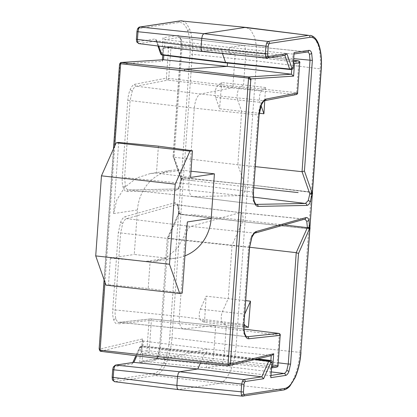 <?xml version="1.0" encoding="UTF-8"?>
<svg xmlns="http://www.w3.org/2000/svg" width="417" height="417" viewBox="0 0 417 417"><rect width="100%" height="100%" fill="white"/><g stroke="black" fill="none" stroke-linecap="round" stroke-linejoin="round"><path stroke-width="0.31" stroke-dasharray="2.08 1.56" d="M180.869 214.14L178.81 212.623A1.793 1.037 -156 0 0 178.862 212.858L178.888 212.941A1.793 1.037 -156 0 0 180.931 214.307L245.019 221.938L180.869 214.14L183.464 177.986L247.698 184.575L311.358 192.445L312.317 194.077M271.842 360.867L271.342 367.815L270.56 367.982L206.811 361.32L206.352 367.716L219.905 365.667C220.885 365.48 221.787 364.484 222.61 362.681L224.106 356.233L160.357 349.566L168.343 238.201L167.373 238.644L178.512 213.64L179.477 213.191L168.343 238.201L232.066 245.217L243.189 220.239L191.064 214.468M284.045 224.951L243.189 220.239C243.184 215.25 242.199 212.696 240.223 212.581L190.814 226.405C187.65 228.021 185.643 232.717 184.788 240.494L179.352 316.378C179.107 324.27 180.54 328.45 183.652 328.924L215.099 325.531L150.855 318.932A1.793 0.688 -84.1 0 1 151.371 320.605L215.605 327.204L213.358 358.568L149.213 350.77L151.371 320.605L149.036 320.532L146.873 350.692L141.655 351.484L142.551 338.943L99.501 349.144L99.335 348.091L119.934 64.046L162.453 61.299L163.255 48.117L163.61 47.439L164.621 47.236L228.855 53.824L229.314 47.429L243.247 45.37L179.201 37.504A1.793 1.642 81.4 0 1 177.705 35.539C178.872 35.409 179.805 36.3 180.504 38.208L181.218 45.568L173.284 156.203L181.046 178.351L180.832 179.305L193.483 180.743L181.901 179.378L180.874 178.695M249.611 247.25L232.066 245.217L228.24 298.598L222.496 311.489A7.167 2.799 -83.5 0 0 221.776 321.554A7.167 2.799 -83.5 0 0 222.923 323.201L226.342 325.062L204.476 322.404L200.905 320.501L199.753 318.896C198.883 315.794 199.091 312.536 200.374 309.122L206.144 296.169L245.785 300.636M178.81 212.623L178.575 213.509L178.862 212.858M178.888 212.941L178.559 213.681L180.848 214.494L245.019 221.938L308.825 228.766A1.793 1.037 -156 0 0 310.034 228.313M178.559 213.681L169.667 337.734C168.942 347.017 167.05 355.185 163.985 362.237C160.853 369.092 157.423 372.876 153.696 373.59L113.179 379.72L112.481 379.053L112.298 377.213L112.851 369.525L113.299 367.591L114.112 366.694L132.45 363.921L139.596 347.877L140.738 347.705L139.653 362.832L154.399 360.601C155.577 360.377 156.662 359.178 157.652 357.015L159.445 349.274L167.248 238.409L159.445 349.274M181.286 179.039L181.082 178.466L181.202 179.31A1.793 1.282 160.7 0 1 181.286 179.039L189.99 54.241C190.595 44.973 189.844 37.207 187.733 30.936C185.529 24.884 182.568 22.07 178.862 22.482L138.345 28.611L137.532 29.508L137.084 31.442L136.536 39.13L136.713 40.97L137.412 41.637L155.75 38.864L160.727 53.068L161.869 52.896L162.953 37.77L177.705 35.539M308.825 228.766L245.019 221.938L236.152 345.61L172.007 337.806L180.931 214.307M153.696 373.59A1.793 1.642 -98.6 0 0 155.192 375.55L219.342 383.353L283.091 390.015C287.219 389.056 290.831 385.073 293.928 378.068C297.045 371.12 299.036 362.524 299.901 352.271L308.742 228.959L309.706 228.511M215.099 325.531L244.054 329.107L215.031 325.531L150.798 318.932L119.418 322.325C117.985 322.43 116.838 321.288 115.973 318.901C115.175 316.435 114.889 313.391 115.118 309.779L120.643 232.728L122.76 223.319C123.948 220.645 125.246 219.081 126.664 218.633L176.563 204.674C177.506 204.57 178.267 205.263 178.836 206.743L179.492 213.03L178.429 212.795L178.512 213.64L167.248 238.409M300.965 352.506L236.152 345.61C235.391 355.378 233.4 363.978 230.174 371.401C226.874 378.62 223.267 382.603 219.342 383.353L178.34 389.556L114.675 381.68L155.192 375.55C159.315 374.591 162.922 370.609 166.018 363.603C169.135 356.655 171.132 348.059 172.007 337.806L169.667 337.734M244.086 324.29L243.94 323.894C243.163 320.803 243.424 317.551 244.716 314.137L244.836 313.876M243.987 326.907L226.342 325.062L224.106 356.233L278.358 362.826M200.514 362.91L204.695 353.522L205.237 352.923L206.728 352.699L257.513 358.875M158.856 356.014A1.793 1.037 -156 0 0 157.652 356.472L159.299 349.331L160.357 349.566L158.856 356.014C158.043 357.817 157.141 358.813 156.156 359.006L142.119 361.127L142.666 353.517L148.369 352.657L212.519 360.455L206.811 361.32L142.666 353.517L141.697 353.152L142.197 346.204L142.979 346.037L206.728 352.699L206.994 348.972L163.938 359.173M271.358 371.922L219.905 365.667L156.156 359.006A1.793 1.642 -98.6 0 0 155.776 359.011L141.717 361.138L206.352 367.716L270.018 375.592L271.107 375.425M204.476 322.404L206.144 296.169M178.158 389.561L242.574 396.145L283.091 390.015A1.793 1.642 -98.6 0 0 283.471 390.004M270.998 376.905L270.018 375.592L270.56 367.982L271.665 367.632M142.119 361.127L139.653 362.832M100.278 351.276L143.333 341.075L142.979 346.037L142.197 346.204L140.738 347.705M254.448 359.6L204.695 353.522L140.805 346.881A1.793 0.709 -84.1 0 1 141.347 346.282A1.793 1.642 -98.6 0 0 139.596 347.877A1.793 1.037 -156 0 1 139.596 347.335L135.874 355.691M133.534 362.378L132.57 363.113L132.45 363.921M309.925 227.5L308.768 228.599L245.019 221.938L247.698 184.575L311.442 192.258A1.793 1.282 160.7 0 1 312.526 192.998M181.202 179.31L183.464 177.986M181.327 178.945A1.793 1.282 160.7 0 1 183.548 177.793L247.698 184.575L256.559 60.903L192.326 54.314L183.49 177.626L247.698 184.575L311.384 192.091L312.416 192.69M193.483 180.743L253.875 187.775M179.091 187.191A1.793 1.074 -155.1 0 1 179.107 186.623A1.793 1.074 -155.1 0 1 180.311 186.159L181.901 179.378L174.144 157.23L237.831 164.751L245.582 186.868C244.857 191.971 243.476 194.88 241.438 195.604L177.501 188.99L128.53 189.97A1.793 1.647 88.8 0 1 128.717 189.975C127.336 189.954 126.231 188.755 125.408 186.378L124.605 177.413L130.13 100.367L132.325 90.776C133.555 88.081 134.894 86.564 136.338 86.225L167.921 80.09A1.793 0.683 96.9 0 0 168.749 78.208L170.913 48.044A1.793 0.688 95.9 0 0 170.397 46.37A1.793 0.688 95.9 0 0 170.324 46.376L164.22 47.246L169.943 46.381A1.793 1.642 -98.6 0 0 168.572 47.971L166.409 78.13L134.832 84.265C133.179 84.651 131.663 86.371 130.286 89.426C128.942 92.564 128.108 96.186 127.79 100.288L122.27 177.34C122.004 181.332 122.311 184.721 123.187 187.499C124.099 190.188 125.345 191.549 126.93 191.575L175.713 190.59C176.923 190.512 178.049 189.381 179.091 187.191L181.046 178.351M255.386 166.649L237.831 164.751L241.657 111.365L219.577 108.759L215.558 97.286L237.659 99.95L241.657 111.365L259.259 113.268M294.199 53.246L293.422 54.085L307.48 51.958A1.793 1.642 81.4 0 1 307.094 51.969L242.861 45.38C243.836 45.271 244.617 46.011 245.196 47.601L245.79 53.736L182.13 45.86L174.144 157.23L173.138 156.703L173.284 156.203M181.098 178.288L183.548 177.793M182.036 20.85L186.477 23.399L189.949 29.784C192.174 36.378 192.967 44.556 192.326 54.314L189.99 54.241M311.442 192.258L320.225 68.779C320.871 59.021 320.079 50.843 317.858 44.249L314.434 37.916L310.05 35.325M246.384 27.454L250.784 30.06L254.188 36.373C256.408 42.972 257.2 51.15 256.559 60.903L321.283 69.014M264.753 100.653L265.587 87.534L261.855 90.541L260.526 92.522C259.28 95.946 259.077 99.204 259.906 102.301L261.078 105.657M215.558 97.286C214.739 94.19 215 90.937 216.334 87.523L217.747 85.553L221.667 82.571L243.554 84.906L239.791 87.851A7.167 2.799 96.5 0 0 238.383 89.884A7.167 2.799 96.5 0 0 237.659 99.95L259.906 102.301M265.587 87.534L243.554 84.906L245.79 53.736L293.813 58.661M158.778 46.084L156.954 40.871L220.755 48.721L222.443 53.532M202.396 51.479L220.755 48.721L285.238 55.32M163.824 55.242L163.855 54.789L162.223 55.034L226.03 62.884L227.515 62.659L163.855 54.789L163.115 54.387L163.61 47.439M173.118 156.547L181.067 45.625L182.13 45.86L181.531 39.73C180.947 38.135 180.17 37.394 179.201 37.504L165.163 39.625L229.314 47.429L293.062 54.09L292.515 61.7L293.255 62.097L292.76 69.045M221.667 82.571L219.577 108.759M163.355 48.758L168.572 47.971L170.913 48.044L235.146 54.632L234.557 52.964L228.855 53.824L292.515 61.7L293.604 61.534M292.15 69.238L227.515 62.659L227.489 63.045M164.621 47.236L165.163 39.625L162.953 37.77M163.115 54.387L161.869 52.896M162.223 55.034A1.793 1.642 81.4 0 1 160.727 53.068A1.793 1.282 160.7 0 0 160.675 53.85M138.72 43.603L156.954 40.871L155.791 39.912L155.75 38.864M255.121 233.051A1.793 1.632 74.4 0 1 254.558 233.098C253.119 233.541 251.821 235.105 250.669 237.784L248.537 247.187L243.012 324.238C242.762 327.856 243.054 330.895 243.882 333.36C244.716 335.748 245.858 336.889 247.312 336.79M119.517 64.531L119.616 65.172M99.137 348.847L99.335 348.091M187.353 221.938L184.476 235.542L177.548 248.016L167.269 257.023L155.468 261.24L150.125 261.6L148.197 288.512L108.483 284.769L105.965 285.15M182.25 293.109L148.197 288.512M118.683 142.421L113.586 213.593L116.776 199.941L124.693 187.316L136.562 178.069L150.256 173.566L156.469 173.076L190.543 177.449M113.586 213.593L137.448 209.98L134.264 254.469L167.05 258.175L145.695 261.407L110.396 258.076L134.264 254.469M110.396 258.076L108.483 284.769M150.125 261.6L145.695 261.407M184.924 255.866A44.807 41.017 81.4 0 1 176.938 257.993A44.807 41.017 81.4 0 1 167.05 258.175M137.448 209.98A44.807 41.017 81.4 0 1 171.731 170.313A44.807 41.017 81.4 0 1 181.624 170.131L160.269 173.363M190.991 171.194L181.624 170.131M100.132 350.165L99.382 348.81L99.58 348.054M228.542 364.588L100.356 350.191M119.418 322.325L119.095 322.325A1.793 1.642 -96.2 0 0 117.651 323.92L149.036 320.532A1.793 1.642 -96.2 0 1 150.48 318.932L119.095 322.325A1.793 1.642 -96.2 0 1 119.418 322.325L183.652 328.924L246.598 336.701M141.697 353.152L141.655 351.484M271.769 355.498L206.994 348.972L143.333 341.075L142.353 339.719L142.551 338.943M99.298 349.926L99.501 349.144M246.828 336.785L183.652 328.924M150.798 318.932A1.793 0.688 -84.1 0 1 150.855 318.932A1.793 1.793 0 0 0 150.48 318.932A1.793 1.642 -96.2 0 1 150.798 318.932M148.369 352.657A1.793 0.683 96.9 0 0 149.213 350.77L146.873 350.692A1.793 1.642 -98.6 0 0 148.369 352.657M276.648 367.111A1.793 1.642 -98.6 0 1 276.268 367.116A1.793 0.714 96 0 0 277.107 365.229L213.358 358.568L212.519 360.455L276.268 367.116L270.56 367.982M278.853 333.423A1.793 0.714 -83 0 1 279.27 335.07L277.107 365.229L278.17 365.464M215.031 325.531L215.605 327.204L280.328 335.304M158.397 146.164L156.469 173.076M176.563 204.674L240.223 212.581M298.41 60.872A1.793 0.714 97.1 0 1 298.807 62.508L235.146 54.632L232.894 85.996L166.409 78.13A1.793 1.637 -101 0 0 167.921 80.09L232.071 87.883L200.488 94.018C197.241 95.451 195.172 100.163 194.275 108.154L188.838 184.033C188.583 191.721 189.954 195.907 192.951 196.595L241.255 195.62L253.572 197.126M256.319 204.424L192.654 196.579L256.179 204.382M296.258 94.534A1.793 1.637 -101 0 1 295.815 94.555A1.793 0.714 96 0 0 296.643 92.668L232.894 85.996L232.071 87.883L295.815 94.555L264.237 100.69C262.767 101.023 261.433 102.54 260.234 105.24L258.024 114.826L252.504 191.877C252.259 195.401 252.53 198.393 253.317 200.843C254.109 203.22 255.209 204.419 256.617 204.439M120.419 63.676L119.757 64.494L119.856 65.135M119.841 63.379L119.934 64.046M163.255 59.74L162.359 60.632L162.453 61.299M293.255 62.097L293.552 62.305M234.635 52.959L170.324 46.376A1.793 1.642 -98.6 0 0 169.943 46.381A1.793 1.793 0 0 1 170.397 46.37L234.63 52.959L293.698 60.267M178.58 212.738L177.798 205.195C177.048 203.282 176.063 202.469 174.838 202.761L125.126 216.678C123.51 217.189 122.04 218.961 120.711 221.99L118.303 232.65L112.778 309.701C112.512 313.798 112.835 317.243 113.758 320.037C114.722 322.742 116.02 324.035 117.651 323.92M181.082 178.466L178.575 213.509M112.481 379.053A1.793 1.282 -19.3 0 0 112.423 379.83M113.299 367.591A1.793 1.037 24 0 1 113.304 367.049M115.483 365.11A1.793 1.642 -98.6 0 0 114.112 366.694M163.985 362.237A1.793 1.037 -156 0 0 166.018 363.603M154.399 360.601A1.793 1.642 -98.6 0 1 155.776 359.011L155.776 359.011C155.807 359.407 156.432 358.563 157.652 356.472A1.793 1.037 -156 0 0 157.652 357.015M293.928 378.068A1.793 1.037 -156 0 0 295.132 377.609M244.023 325.39L200.905 320.501M200.374 309.122L244.716 314.137M142.614 346.042L140.967 346.292A1.793 1.793 0 0 0 139.596 347.335A1.793 1.037 -156 0 1 140.805 346.881L136.828 355.81M142.979 346.037L141.347 346.282L205.237 352.923L256.293 359.162M114.482 381.685L114.675 381.68A1.793 1.642 -98.6 0 1 113.179 379.72M137.532 29.508A1.793 1.037 24 0 1 137.537 28.966M136.713 40.97A1.793 1.282 -19.3 0 0 136.661 41.747M284.863 55.378L266.807 58.062L202.573 51.473L138.908 43.597A1.793 1.642 81.4 0 1 137.412 41.637M187.733 30.936A1.793 1.282 160.7 0 1 189.949 29.784M178.862 22.482A1.793 1.642 81.4 0 1 180.238 20.897M181.531 39.73A1.793 1.282 160.7 0 1 180.452 38.989L180.452 38.989A1.793 1.282 160.7 0 1 180.504 38.208M307.449 51.958L243.215 45.37M317.858 44.249A1.793 1.282 160.7 0 1 318.932 44.989M261.855 90.541L217.747 85.553M242.861 45.38L179.201 37.504M289.982 69.483L291.749 69.3M179.576 37.499L180.452 38.989C180.634 38.463 181.426 44.343 181.067 45.625L181.218 45.568M138.345 28.611A1.793 1.642 81.4 0 1 139.716 27.027M251.868 237.341A1.793 1.006 23.1 0 1 250.669 237.784M249.595 247.422L184.788 240.494L118.303 232.65M174.838 202.761A1.793 1.632 74.4 0 0 176.375 204.716L240.036 212.623L304.269 219.175L254.558 233.098L190.814 226.405L126.664 218.633A1.793 1.632 74.4 0 1 125.126 216.678M244.075 324.473L179.352 316.378L112.778 309.701M114.774 145.929L104.99 282.382M122.76 223.319A1.793 1.006 23.1 0 1 120.711 221.99M115.973 318.901A1.793 1.272 -18.9 0 0 113.758 320.037M271.222 355.628L228.177 365.74M244.961 334.106A1.793 1.272 -18.9 0 0 243.882 333.36M311.358 192.445L308.768 228.599M180.978 179.247L179.107 186.623L177.303 188.984A1.793 1.647 88.8 0 1 177.501 188.99C178.518 188.932 179.456 187.989 180.311 186.159M178.836 206.743A1.793 1.308 159.5 0 1 177.762 206.008L177.762 206.008A1.793 1.308 159.5 0 1 177.798 205.195M304.832 219.128L304.269 219.175A1.793 1.632 74.4 0 0 304.832 219.128L240.578 212.571M128.717 189.975L192.951 196.595M253.562 192.112L188.838 184.033L122.27 177.34M125.408 186.378A1.793 1.256 -18.1 0 0 123.187 187.499M126.93 191.575A1.793 1.647 88.8 0 1 128.53 189.97L177.314 188.984A1.793 1.647 88.8 0 0 175.713 190.59M254.396 201.583A1.793 1.256 -18.1 0 0 253.317 200.843M127.79 100.288L194.275 108.154L259.087 115.061M134.832 84.265A1.793 1.637 -101 0 0 136.338 86.225L200.488 94.018L264.237 100.69A1.793 1.637 -101 0 0 264.68 100.669M132.325 90.776A1.793 1.027 23.7 0 1 130.286 89.426M261.438 104.792A1.793 1.027 23.7 0 1 260.234 105.24M299.87 62.743L298.807 62.508L296.643 92.668L297.707 92.902M293.698 60.277L234.557 52.964M132.851 362.482L132.57 363.113M180.895 178.851L173.138 156.703M293.422 54.085L294.147 53.975M157.918 45.979L155.791 39.912M113.471 148.848L104.088 279.791M155.468 261.24L176.938 257.993M142.353 339.719L141.457 352.24M99.382 348.81L99.319 349.675M271.649 367.867L270.925 367.976M183.209 328.924L118.981 322.325M150.256 173.566L171.731 170.313M176.938 204.669L177.762 206.008C177.95 205.435 178.81 211.45 178.429 212.795L178.387 213.405M192.696 196.584L128.467 189.964M119.799 63.91L119.757 64.494M163.255 48.117L162.755 55.107M162.416 59.798L162.359 60.632"/><path stroke-width="0.63" d="M278.358 362.826L288.256 364.031L296.237 252.66L307.376 227.656L295.71 226.301L307.376 227.656L309.659 228.469L298.525 253.473L296.237 252.66L249.611 247.25M295.71 226.301L284.045 224.951M312.416 192.69L312.526 192.998A1.793 1.282 160.7 0 1 312.474 193.775L312.432 193.869A1.793 1.282 160.7 0 1 312.281 194.134L309.894 227.447A1.793 1.037 -156 0 1 310.008 227.687L309.722 228.339M284.847 55.331L286.896 53.694L268.558 56.467L267.86 55.8L267.683 53.96L268.23 46.277L268.678 44.338L269.491 43.441L310.013 37.311C313.72 36.899 316.675 39.714 318.88 45.766C320.991 52.036 321.742 59.803 321.137 69.071L312.244 193.118L312.474 193.775M112.428 379.83L112.152 377.27L176.876 385.376L177.512 376.478L113.763 369.816L113.21 377.505L113.502 380.57A1.793 1.282 -19.3 0 1 112.428 379.83L112.428 379.83A1.793 1.282 -19.3 0 0 112.428 379.83L114.482 381.685L178.148 389.561L242.397 396.15L241.412 395.035L241.109 391.964L241.662 384.281L242.413 381.055L243.763 379.564L261.803 376.832L263.596 378.751L245.259 381.524L244.445 382.42L243.997 384.359L243.445 392.043L243.627 393.883L244.326 394.55L284.842 388.42C288.569 387.706 291.999 383.927 295.132 377.067C298.197 370.015 300.089 361.847 300.813 352.563L310.008 227.687M309.831 228.766L310.034 228.313A1.793 1.037 -156 0 0 310.039 227.771M309.821 228.792L309.706 228.511M243.445 392.043L176.876 385.376L177.173 388.446L178.34 389.556M243.997 384.359L177.512 376.478L178.257 373.257L179.612 371.761L197.799 369.009L200.514 362.91M244.836 313.876L250.487 301.183L248.396 327.371L245.014 325.489L243.94 323.894M250.487 301.183L245.785 300.636M248.396 327.371L243.987 326.907M136.828 355.81L133.904 362.368L197.799 369.009L261.803 376.832L268.704 361.346A1.793 0.693 -83 0 1 269.246 360.747L270.873 360.502L271.842 360.867L272.082 361.779L270.8 377.661L272.082 361.779M257.513 358.875L270.873 360.502L271.222 355.628M271.884 362.535L270.742 362.712A1.793 1.642 -98.6 0 0 269.246 360.747L256.293 359.162M245.259 381.524A1.793 1.642 81.4 0 0 243.763 379.564L179.612 371.761L115.863 365.099L133.904 362.368L115.483 365.11A1.793 1.642 -98.6 0 1 115.863 365.099L114.503 366.595L113.763 369.816L112.705 369.582L112.152 377.27M253.875 187.775L298.124 192.576M304.431 171.033L312.364 60.397L311.65 53.042A1.793 1.282 160.7 0 1 309.435 54.189L310.024 60.324L302.044 171.695L309.8 193.837L312.192 193.18L304.431 171.033L302.044 171.695L255.386 166.649M312.39 192.618L312.244 193.118M182.031 20.85L180.238 20.897A1.793 1.642 81.4 0 1 180.618 20.886L246.27 27.439L308.512 35.351A1.793 1.642 81.4 0 1 310.013 37.311M269.491 43.441A1.793 1.642 81.4 0 0 267.995 41.481L203.845 33.678L244.852 27.475L308.512 35.351L267.995 41.481L266.645 42.977L265.895 46.198L201.745 38.4L201.109 47.293L137.448 39.422L137.996 31.734L201.745 38.4L202.495 35.174L203.845 33.678L140.096 27.016L180.618 20.886L246.27 27.439M268.23 46.277L265.895 46.198L265.342 53.882L201.109 47.293L201.406 50.363L202.573 51.473M261.078 105.657L263.919 113.773L259.259 113.268M222.443 53.532L225.561 62.441L226.03 62.884L289.982 69.483M263.919 113.773L264.753 100.653M136.661 41.747A1.793 1.282 -19.3 0 0 137.735 42.487L137.448 39.422L136.385 39.188L136.661 41.747L138.715 43.603L202.381 51.479L266.807 58.062A1.793 1.642 -98.6 0 0 268.558 56.467M311.65 53.042C310.952 51.129 310.019 50.238 308.851 50.368L294.1 52.605L293.115 68.367L292.76 69.045L291.749 69.248M294.1 52.605L293.115 68.367M293.015 67.726L291.874 67.898A1.793 1.642 81.4 0 1 290.503 69.488L290.503 69.488A1.793 1.642 81.4 0 1 290.123 69.498A1.793 0.693 95.9 0 1 290.05 69.498A1.793 1.793 0 0 0 290.503 69.488L292.15 69.238M284.863 55.378L289.653 69.05A1.793 0.693 95.9 0 0 290.05 69.498L226.03 62.884M286.896 53.694L291.874 67.898A1.793 1.282 -19.3 0 1 289.653 69.05L225.561 62.441L161.76 54.591A1.793 0.704 97 0 0 162.145 55.034A1.793 0.704 97 0 0 162.223 55.034M293.255 62.097L294.501 63.587L293.599 76.129L251.081 78.876L250.763 80.001L248.537 78.146L248.876 76.957L184.731 69.133L227.249 66.386L227.489 63.045M250.763 80.001L230.481 362.92L228 364.625L248.537 78.146L184.601 70.916L184.731 69.133L120.982 62.493L119.841 63.379L119.799 63.91M228.542 364.588L100.132 350.165L99.137 348.847L104.088 279.791M163.824 55.242L163.5 59.746L120.982 62.493L120.909 63.65L120.294 63.686L119.517 64.531L113.471 148.848M189.938 151.142L175.223 184.168L101.456 175.828L116.166 142.802L189.938 151.142L192.456 150.761L190.543 177.449L214.411 173.842L211.221 218.326L187.353 221.938L182.25 293.109L179.732 293.49L105.965 285.15L95.717 255.897L169.484 264.242L179.732 293.49M175.223 184.168L169.484 264.242M101.456 175.828L95.717 255.897M192.456 150.761L158.397 146.164L118.683 142.421L116.166 142.802M211.221 218.326A44.807 41.017 81.4 0 1 184.924 255.866M214.411 173.842L190.991 171.194M114.774 145.929L120.669 63.686L248.777 78.109M230.481 362.92L228.261 364.588M100.356 350.191L100.278 351.276L99.319 349.675M230.726 362.884L230.648 363.973L228.714 365.699L228.177 365.74L163.938 359.173L164.069 357.395M230.648 363.973L273.698 353.772L271.769 355.498L228.714 365.699M273.698 353.772L272.801 366.314L271.342 367.815M272.801 366.314L278.019 365.521L280.182 335.362L248.798 338.75C247.166 338.865 245.868 337.572 244.904 334.872A1.793 1.272 -18.9 0 0 244.961 334.106C246.937 338.229 246.494 336.133 246.843 336.785L278.697 333.397A1.793 0.714 -83 0 1 278.764 333.397A1.793 0.714 -83 0 1 278.853 333.423M100.278 351.276L163.938 359.173M254.334 202.328A1.793 1.256 -18.1 0 0 254.396 201.583C256.46 206.008 255.975 203.72 256.325 204.424L256.617 204.439A1.793 1.647 88.8 0 1 258.076 206.405C256.497 206.379 255.246 205.018 254.334 202.328C253.458 199.55 253.15 196.167 253.416 192.169L258.936 115.118C259.254 111.016 260.088 107.393 261.433 104.255C262.809 101.201 264.326 99.481 265.978 99.095L297.556 92.96L299.719 62.8L294.501 63.587M251.003 79.965L248.793 78.109M184.601 70.916L120.419 63.676M293.599 76.129L291.394 74.21L227.249 66.386L163.5 59.746L120.737 62.487M251.081 78.876L248.876 76.957L291.394 74.21L291.749 69.3M298.41 60.872A1.793 0.714 97.1 0 0 298.301 60.835A1.793 0.714 97.1 0 0 298.223 60.835L293.698 60.277M312.432 193.869L312.234 193.295M312.192 193.18L310.238 202.026C309.195 204.21 308.069 205.341 306.86 205.419L258.076 206.405M244.904 334.872C243.987 332.073 243.658 328.627 243.924 324.53L249.449 247.479L251.858 236.82C253.187 233.791 254.657 232.019 256.273 231.508L305.984 217.591C307.209 217.299 308.199 218.112 308.945 220.025L309.659 228.469M298.525 253.473L290.592 364.109L288.799 371.844C287.808 374.013 286.724 375.206 285.551 375.43L270.8 377.661M254.448 359.6L268.704 361.346A1.793 1.037 24 0 1 270.742 362.712L263.596 378.751M115.483 365.11L113.304 367.049A1.793 1.037 24 0 1 114.503 366.595M242.413 381.055A1.793 1.037 24 0 1 244.445 382.42M288.799 371.844A1.793 1.037 -156 0 0 286.766 370.478L288.256 364.031L290.592 364.109M285.551 375.43A1.793 1.642 -98.6 0 0 284.05 373.465C285.025 373.272 285.926 372.277 286.766 370.478M241.412 395.035A1.793 1.282 -19.3 0 0 243.627 393.883M284.842 388.42A1.793 1.642 -98.6 0 1 283.471 390.004C285.775 389.619 287.938 388.284 289.961 386.012L295.132 377.609A1.793 1.037 -156 0 0 295.132 377.067M245.014 325.489L244.023 325.39M271.107 375.425L284.05 373.465L271.358 371.922M113.502 380.57L114.675 381.68M309.836 228.745L300.813 352.563M242.574 396.145A1.793 1.642 -98.6 0 0 244.326 394.55M139.716 27.027C139.09 26.933 138.366 27.579 137.537 28.966L137.537 28.966A1.793 1.037 24 0 1 138.741 28.512L140.096 27.016A1.793 1.642 81.4 0 0 139.716 27.027L180.238 20.897M137.537 28.966L136.938 31.499L137.996 31.734L138.741 28.512M138.908 43.597L137.735 42.487M267.683 53.96L265.342 53.882L265.645 56.952A1.793 1.282 -19.3 0 0 267.86 55.8M265.645 56.952L266.807 58.062M307.094 51.969C308.074 51.859 308.856 52.599 309.435 54.189M308.851 50.368A1.793 1.642 81.4 0 1 307.48 51.958L294.147 53.975M266.645 42.977A1.793 1.037 24 0 1 268.678 44.338M312.411 192.774L321.283 69.014C321.919 59.537 321.132 51.531 318.932 44.989A1.793 1.282 160.7 0 1 318.88 45.766M293.813 58.661L312.364 60.397M225.951 62.889L162.145 55.034A1.793 1.793 0 0 1 160.675 53.85A1.793 1.282 160.7 0 0 161.76 54.591L158.778 46.084M251.858 236.82A1.793 1.006 23.1 0 1 251.868 237.341L249.595 247.422L243.924 324.53M104.99 282.382L100.132 350.165M228.177 365.74L228.255 364.63M271.649 367.867L276.648 367.111A1.793 1.642 -98.6 0 0 278.019 365.521L280.182 335.362A1.793 1.642 -96.2 0 0 278.697 333.397L244.054 329.117L278.764 333.397A1.793 1.793 0 0 1 280.328 335.304M248.798 338.75A1.793 1.642 -96.2 0 0 247.312 336.79L246.598 336.701M244.961 334.106L244.961 334.106C244.133 331.619 243.836 328.414 244.075 324.473M310.238 202.026A1.793 1.074 -155.1 0 0 308.22 200.624L309.789 194.004L312.124 194.077M256.273 231.508A1.793 1.632 74.4 0 1 255.121 233.051C255.032 232.305 253.948 233.734 251.868 237.341M309.727 227.567L307.386 227.494L306.745 221.208L304.832 219.128L255.121 233.051M308.945 220.025A1.793 1.308 159.5 0 1 306.745 221.208M256.179 204.382L305.4 203.454L308.22 200.624M261.433 104.255A1.793 1.027 23.7 0 1 261.438 104.792L259.087 115.061L253.416 192.169M254.396 201.583L254.396 201.583C253.604 199.107 253.327 195.954 253.562 192.112M306.86 205.419A1.793 1.647 88.8 0 0 305.4 203.454L253.572 197.126M305.984 217.591A1.793 1.632 74.4 0 1 304.832 219.128L304.811 219.128M261.438 104.792C263.424 101.373 264.508 99.997 264.68 100.669A1.793 1.637 -101 0 0 265.978 99.095M264.68 100.669L296.258 94.534A1.793 1.637 -101 0 0 297.556 92.96L299.719 62.8A1.793 1.642 -98.6 0 0 298.223 60.835L293.604 61.534M295.132 377.609C298.291 370.353 300.235 361.982 300.965 352.506M283.471 390.004L242.402 396.15M135.874 355.691L132.851 362.482M113.304 367.049L112.705 369.582M285.238 55.32L266.635 58.067M318.932 44.989C316.941 39.224 313.975 36.003 310.045 35.325M160.675 53.85L157.918 45.979M136.385 39.188L136.938 31.499M276.648 367.111A1.793 1.793 0 0 0 278.17 365.464M312.317 194.077L309.925 227.5M162.755 55.107L162.416 59.798M296.258 94.534A1.793 1.793 0 0 0 297.707 92.902M299.87 62.743A1.793 1.793 0 0 0 298.301 60.835L293.698 60.267"/></g></svg>
